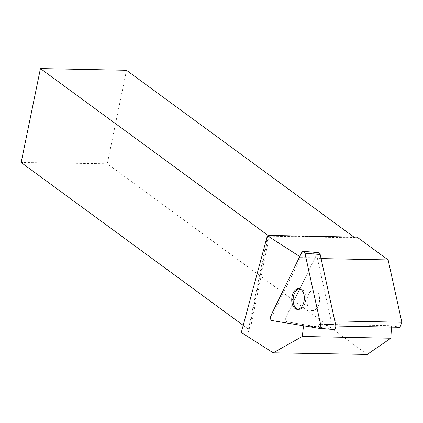 <?xml version="1.0" encoding="UTF-8"?>
<svg xmlns="http://www.w3.org/2000/svg" width="423" height="423" viewBox="0 0 423 423"><rect width="100%" height="100%" fill="white"/><g stroke="black" fill="none" stroke-linecap="round" stroke-linejoin="round"><path stroke-width="0.32" stroke-dasharray="2.12 1.59" d="M318.059 306.337A10.385 6.266 -85.1 0 0 319.185 295.799A10.385 6.266 -85.1 0 0 314.167 289.945A10.385 6.266 -85.1 0 0 307.045 299.759A10.385 6.266 -85.1 0 0 312.401 310.641A10.385 6.266 -85.1 0 0 318.059 306.337A10.385 6.266 94.9 0 1 312.401 310.641A10.385 6.266 94.9 0 1 307.045 299.759A10.385 6.266 94.9 0 1 314.167 289.945A10.385 6.266 94.9 0 1 319.185 295.799A10.385 6.266 94.9 0 1 318.059 306.337M333.504 329.512L287.265 321.877A3.199 1.93 94.9 0 1 286.154 316.838L316.896 253.98A3.199 1.93 94.9 0 1 318.635 252.653M299.748 256.555L300.864 257.263L272.306 315.658A3.199 1.93 -85.1 0 0 273.417 320.692L303.529 325.779M335.809 326.017L328.682 325.874L318.815 324.245L318.498 327.032L303.545 325.668M391.497 327.132L391.587 325.699L318.815 324.245M391.587 325.699L399.952 327.302M300.864 257.263L315.331 257.179L317.435 258.516L321.089 258.59M317.435 258.516L331.14 320.846L328.682 325.874M334.799 320.92L331.14 320.846M268.441 235.748L354.448 237.467A6.445 3.305 -88.9 0 0 355.558 237.869A6.445 3.305 -88.9 0 0 357.102 237.166M367.227 354.432L107.289 163.801L21.15 162.495M126.488 70.287L107.289 163.801M354.448 237.467L353.951 237.102M267.648 235.881L247.963 331.78L241.279 332.51M247.963 331.78L249.887 330.86L249.11 329.67L268.388 235.759M243.214 325.345L249.11 329.67M269.255 235.41L269.176 236.145L268.404 235.754M299.616 288.766A10.385 6.266 94.9 0 1 300.319 288.761A10.385 6.266 94.9 0 1 305.337 294.62A10.385 6.266 94.9 0 1 304.211 305.152A10.385 6.266 94.9 0 1 298.553 309.462A10.385 6.266 94.9 0 1 297.861 309.335M315.331 257.179L286.154 316.838A3.199 1.93 -85.1 0 0 287.265 321.877L318.498 327.032M272.015 320.576L273.417 320.692M301.647 252.679L316.896 253.98M272.306 315.658L270.905 315.537M300.319 288.761L298.918 288.645M298.553 309.462L297.152 309.34M249.887 330.86L269.361 235.992M269.176 236.145L355.558 237.869"/><path stroke-width="0.63" d="M303.386 251.352A3.199 1.93 -85.1 0 0 301.647 252.679L270.905 315.537A3.199 1.93 -85.1 0 0 272.015 320.576L318.255 328.211A3.199 1.93 -85.1 0 0 318.35 328.227A3.199 1.93 -85.1 0 0 320.454 323.722L304.946 253.224A3.199 1.93 -85.1 0 0 303.386 251.352L318.635 252.653A3.199 1.93 94.9 0 1 320.195 254.524L335.703 325.023A3.199 1.93 94.9 0 1 333.599 329.522A3.199 1.93 94.9 0 1 333.504 329.512L318.44 328.227M302.81 305.036A10.385 6.266 -85.1 0 0 303.936 294.498A10.385 6.266 -85.1 0 0 298.918 288.645A10.385 6.266 -85.1 0 0 291.796 298.458A10.385 6.266 -85.1 0 0 297.152 309.34A10.385 6.266 -85.1 0 0 302.81 305.036M299.748 256.555L267.648 235.881A6.445 1.877 11.6 0 0 269.255 235.41L357.102 237.166L388.14 259.928L321.089 258.59M303.529 325.779L302.308 336.47L273.2 352.808L241.279 332.51L267.325 235.912M334.799 320.92L401.85 322.257L399.952 327.302L335.809 326.017M273.2 352.808L367.227 354.432L390.815 338.236L302.308 336.47M390.815 338.236L391.497 327.132M401.85 322.257L388.14 259.928M353.951 237.102L126.488 70.287L40.428 68.568L21.15 162.495L243.214 325.345M40.428 68.568L268.441 235.748M297.861 309.335A10.385 6.266 94.9 0 1 294.662 293.07A10.385 6.266 94.9 0 1 299.616 288.766M301.647 252.679L270.905 315.537C270.107 318.054 270.477 319.735 272.015 320.576L318.255 328.211C319.925 327.904 320.66 326.408 320.454 323.722L304.946 253.224C304.079 251.019 302.979 250.834 301.647 252.679M320.195 254.524L304.946 253.224M320.454 323.722L335.703 325.023M333.599 329.522L318.35 328.227"/></g></svg>
